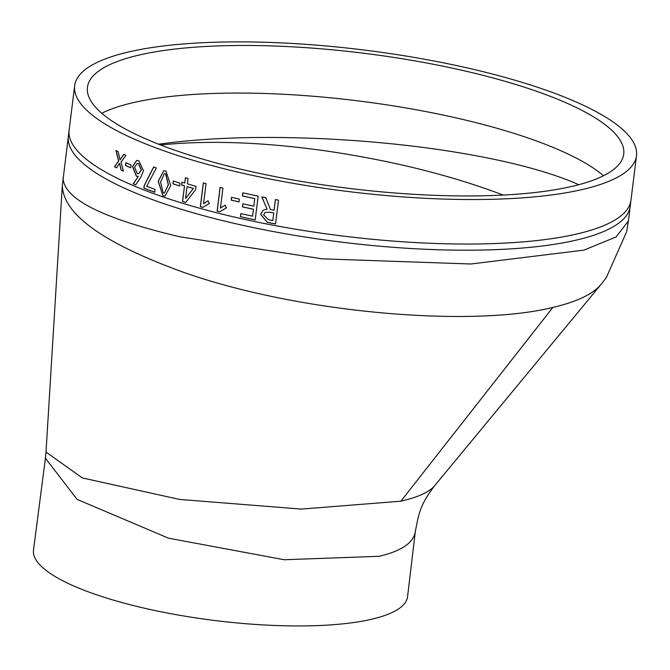 <?xml version="1.0" encoding="UTF-8"?>
<svg xmlns="http://www.w3.org/2000/svg" width="670" height="670" viewBox="0 0 670 670"><rect width="100%" height="100%" fill="white"/><g stroke="black" fill="none" stroke-linecap="round" stroke-linejoin="round"><path stroke-width="1" d="M197.181 157.483A270.203 67.955 7.1 0 0 473.221 195.933A270.203 67.955 7.1 0 0 623.72 154.108A270.203 67.955 7.1 0 0 363.986 53.282A270.203 67.955 7.1 0 0 87.452 87.309A270.203 67.955 7.1 0 0 197.181 157.483M189.635 159.234A283.083 71.188 7.1 0 0 478.824 199.518A283.083 71.188 7.1 0 0 636.5 155.7A283.083 71.188 7.1 0 0 364.388 50.066A283.083 71.188 7.1 0 0 74.671 85.718A283.083 71.188 7.1 0 0 189.635 159.234M184.426 185.85A283.083 71.188 7.1 0 1 181.637 184.987L181.989 182.173A283.083 71.188 7.1 0 0 184.778 183.036L185.439 177.709A283.083 71.188 7.1 0 0 187.265 178.27A283.083 71.188 7.1 0 0 188.052 178.505L187.382 183.823A283.083 71.188 7.1 0 0 196.034 186.377L195.632 189.652L185.649 202.457A283.083 71.188 7.1 0 1 184.3 202.055A283.083 71.188 7.1 0 1 182.483 201.494L184.535 185.825L182.583 201.477A282.908 71.146 7.1 0 0 185.682 202.415M253.411 209.274A283.083 71.188 7.1 0 1 242.498 206.896L242.892 203.772A283.083 71.188 7.1 0 0 253.804 206.142L254.742 198.63A283.083 71.188 7.1 0 1 242.448 195.95L242.833 192.818A283.083 71.188 7.1 0 0 258.168 196.142L255.203 219.928A283.083 71.188 7.1 0 1 240.446 216.737L240.84 213.604A283.083 71.188 7.1 0 0 252.556 216.159L253.478 209.241L252.556 216.159M239.349 199.107L238.997 201.921A283.083 71.188 7.1 0 1 231.184 200.095L231.535 197.281A283.083 71.188 7.1 0 0 239.349 199.107M224.978 205.129L226.452 207.817L219.651 211.795A283.083 71.188 7.1 0 1 217.114 211.159L220.078 187.374A283.083 71.188 7.1 0 0 222.934 188.094L220.438 208.177L224.978 205.129M207.951 200.766L209.358 203.479L202.784 207.382A283.083 71.188 7.1 0 1 200.355 206.712L203.311 182.918A283.083 71.188 7.1 0 0 206.059 183.68L203.563 203.764L207.951 200.766M180.004 183.178L179.652 185.992A283.083 71.188 7.1 0 1 172.944 183.84L173.296 181.026A283.083 71.188 7.1 0 0 180.004 183.178M162.86 195.774L158.212 181.235L163.748 170.791L165.942 171.051L170.75 185.556L165.063 196.017L162.86 195.774L158.338 181.218L163.79 170.783M155.105 189.442L154.753 192.257A283.083 71.188 7.1 0 1 143.891 188.153L144.234 185.397L153.665 166.972A283.083 71.188 7.1 0 0 156.345 167.969L146.705 186.293A283.083 71.188 7.1 0 0 155.105 189.442M136.387 176.227L138.204 176.419A283.083 71.188 7.1 0 0 138.288 176.461L133.204 183.781A283.083 71.188 7.1 0 0 135.708 184.836L140.943 177.039L143.455 170.699L138.866 160.808L136.688 160.44L132.526 166.587L136.387 176.227L137.911 176.478M131.069 165.038L130.717 167.852A283.083 71.188 7.1 0 1 125.525 165.498L125.876 162.684A283.083 71.188 7.1 0 0 131.069 165.038M120.031 159.703L118.146 151.646A283.083 71.188 7.1 0 1 115.952 150.516L118.556 160.901L114.528 166.771A283.083 71.188 7.1 0 0 116.605 167.827L119.503 163.262L121.077 170.029A283.083 71.188 7.1 0 0 123.431 171.152L120.969 162.09L125.91 155.415A283.083 71.188 7.1 0 1 123.648 154.351L120.181 159.695L123.799 154.343M267.271 222.365L260.605 214.299L263.126 210.187L267.104 209.241L261.803 196.888A283.083 71.188 7.1 0 0 265.781 197.692L270.479 209.526A283.083 71.188 7.1 0 0 274.08 210.213L275.404 199.568A283.083 71.188 7.1 0 0 278.519 200.162L275.554 223.947A283.083 71.188 7.1 0 1 267.271 222.365L260.663 214.258L263.134 210.179M63.08 177.416C62.938 198.563 101.874 218.37 179.912 236.82L322.195 258.829L470.834 263.997L583.897 250.128L616.073 236.971L628.443 220.899L630.21 206.293A283.1 71.196 -172.9 0 1 472.643 250.178A283.1 71.196 -172.9 0 1 183.32 209.894A283.1 71.196 -172.9 0 1 68.357 136.311L62.335 185.381M181.913 271.719C102.895 242.892 63.03 214.115 62.327 185.381L46.012 452.082L82.36 477.944L179.61 499.435L301.433 509.091L400.878 501.194C418.097 497.199 429.303 492.098 434.503 485.884L600.973 284.499C592.824 294.189 576.795 301.827 552.867 307.421C471.739 327.63 298.192 313.267 181.913 271.719M434.503 485.884C419.654 505.523 418.918 513.513 415.366 531.285C413.784 542.641 401.707 550.975 379.111 556.301L284.155 559.743L168.446 538.161L77.067 499.368L45.426 458.221L33.5 550.112A188.479 47.394 7.1 0 0 110.031 599.114A188.479 47.394 7.1 0 0 371.54 619.256A188.479 47.394 7.1 0 0 407.561 596.702L415.358 531.31M578.78 184.702C559.626 176.151 534.827 168.43 504.384 161.537C451.572 149.845 392.788 142.325 328.024 138.975C262.95 135.809 206.477 137.559 158.589 144.209M160.599 144.988C208.219 140.047 263.88 142.099 327.588 151.152C393.516 160.993 452.049 175.624 503.178 195.07M267.104 209.241L261.861 196.854M274.08 210.213L275.445 199.576M267.322 222.323A282.908 71.146 7.1 0 0 275.563 223.897M269.424 212.155L264.968 212.524L269.424 212.155A282.908 71.146 7.1 0 0 273.779 212.993L272.791 220.539L273.779 212.993M265.027 212.482L263.67 214.919L268.435 219.701A283.083 71.188 7.1 0 0 272.791 220.539M269.373 212.189A283.083 71.188 7.1 0 0 273.728 213.027M121.077 170.029L121.228 170.021A282.908 71.146 7.1 0 0 123.406 171.059M121.228 170.021L119.503 163.262M114.528 166.771L114.679 166.763A282.908 71.146 7.1 0 0 116.639 167.768M114.679 166.763L118.699 160.892L116.103 150.516M125.525 165.498L125.667 165.49A282.908 71.146 7.1 0 0 130.725 167.785M125.667 165.49L126.01 162.743M136.521 176.218L132.66 166.57L136.755 160.431M133.204 183.781L133.338 183.764A282.908 71.146 7.1 0 0 135.75 184.786M133.338 183.764L138.288 176.461M138.598 173.848L141.412 170.013L138.656 163.606L137.325 163.396M138.656 163.606L137.258 163.405L134.586 167.232L137.275 173.639L138.531 173.857L141.278 170.021L138.523 163.622M143.891 188.153L144.017 188.136A282.908 71.146 7.1 0 0 154.762 192.198M144.017 188.136L144.36 185.381L153.79 166.956M165.121 196L162.977 195.757M164.46 193.077L168.405 184.719L165.708 173.848L164.435 173.723M165.708 173.848L164.376 173.731L160.574 182.081L163.212 192.96L164.41 193.086L168.287 184.736L165.59 173.865M172.944 183.84L173.061 183.815A282.908 71.146 7.1 0 0 179.661 185.933M173.061 183.815L173.404 181.059M181.637 184.987L181.746 184.962A282.908 71.146 7.1 0 0 184.535 185.825M181.746 184.962L182.089 182.198M184.778 183.036L185.54 177.743M193.253 188.488A283.083 71.188 7.1 0 1 187.039 186.645L187.139 186.62A282.908 71.146 7.1 0 0 193.354 188.463L185.615 198.479L193.354 188.463M187.039 186.645L185.565 198.462A283.083 71.188 7.1 0 0 185.615 198.479M200.355 206.712L200.447 206.678A282.908 71.146 7.1 0 0 202.843 207.34M200.447 206.678L203.404 182.944M203.563 203.764L208.043 200.74M217.114 211.159L217.197 211.125A282.908 71.146 7.1 0 0 219.71 211.762M217.197 211.125L220.154 187.391M220.438 208.177L225.061 205.095M231.184 200.095L231.259 200.07A282.908 71.146 7.1 0 0 239.006 201.871M231.259 200.07L231.602 197.298M240.446 216.737L240.898 213.621M242.498 206.896L242.573 206.863A282.908 71.146 7.1 0 0 253.478 209.241M242.573 206.863L242.95 203.78M253.804 206.142L254.742 198.63M242.448 195.95L242.515 195.916A282.908 71.146 7.1 0 0 254.801 198.596M242.515 195.916L242.9 192.834M240.522 216.703A282.908 71.146 7.1 0 0 255.211 219.877M74.671 85.718L69.127 130.214A283.083 71.188 7.1 0 0 184.091 203.73A283.083 71.188 7.1 0 0 473.288 244.014A283.083 71.188 7.1 0 0 630.956 200.196L636.5 155.7M400.878 501.194L552.867 307.421M603.503 175.758A270.203 67.955 7.1 0 0 508.061 131.538A270.203 67.955 7.1 0 0 101.74 113.264M600.973 284.499L606.392 277.464L626.626 231.778L628.443 220.899M45.426 458.221L46.012 452.082M630.21 206.293L630.956 200.196M69.127 130.214L68.357 136.311"/></g></svg>
